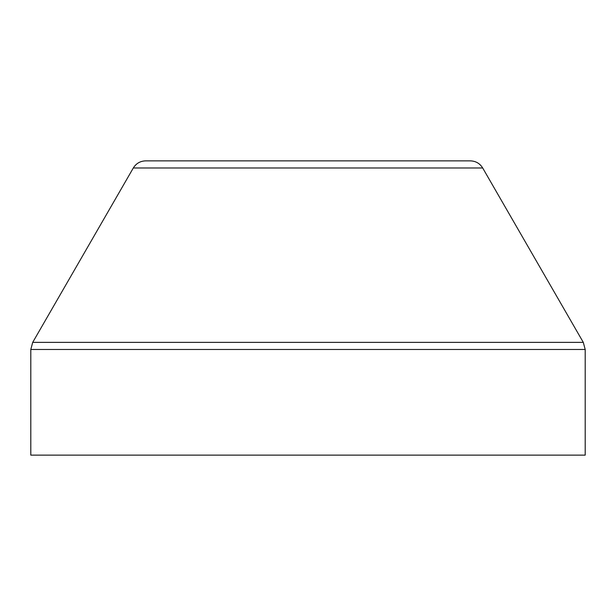 <?xml version="1.0" encoding="UTF-8"?>
<svg xmlns="http://www.w3.org/2000/svg" width="616" height="616" viewBox="0 0 616 616"><rect width="100%" height="100%" fill="white"/><g stroke="black" fill="none" stroke-linecap="round" stroke-linejoin="round"><path stroke-width="0.92" d="M208.493 160.868L470.378 160.868C475.745 161.046 479.849 163.417 482.69 167.983L133.31 167.983L32.702 342.373L583.298 342.373L585.2 349.48L30.8 349.48L30.8 455.132L585.2 455.132L585.2 349.48M133.31 167.983C136.151 163.417 140.256 161.046 145.622 160.868L407.507 160.868M482.69 167.983L583.298 342.373M32.702 342.373L30.8 349.48"/></g></svg>
